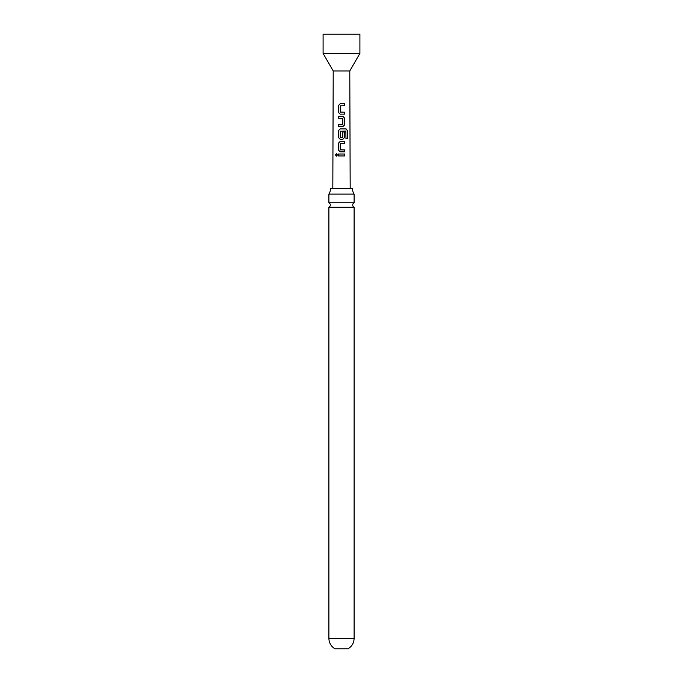 <?xml version="1.0" encoding="UTF-8"?>
<svg xmlns="http://www.w3.org/2000/svg" width="683" height="683" viewBox="0 0 683 683"><rect width="100%" height="100%" fill="white"/><g stroke="black" fill="none" stroke-linecap="round" stroke-linejoin="round"><path stroke-width="1.02" d="M335.507 154.981L336.42 153.777L337.436 154.973L336.412 156.176L335.507 154.981M336.463 156.176L335.643 154.981L336.48 153.786M328.89 194.109L354.11 194.109A8.324 8.324 0 0 1 352.684 188.747L330.316 188.747A8.324 8.324 0 0 1 328.89 194.109L328.89 202.757L354.11 202.757A2.519 2.519 0 0 0 354.11 207.265L328.89 207.265L328.89 638.383C329.052 642.993 331.11 646.477 335.063 648.85L347.937 648.85C351.89 646.477 353.948 642.993 354.11 638.383L328.89 638.383M328.89 202.757A2.519 2.519 0 0 1 328.89 207.265M340.399 137.539L342.755 137.403L342.746 131.913L344.608 131.913L344.608 137.454L342.883 139.255L340.151 139.255L338.409 137.454L338.418 130.692L340.143 128.882L346.076 128.891L347.468 130.701L347.476 138.811L345.965 138.811L345.854 131.034L340.271 131.162L340.271 137.403L342.627 137.539M323.093 34.15L359.907 34.15L359.907 53.428L323.093 53.428L323.093 34.15M332.817 188.747L333.219 70.955L349.781 70.955L350.183 188.747M341.5 103.765L344.659 103.773L344.659 105.703L340.288 105.831L340.279 112.072L344.65 112.208L344.625 114.129L340.143 114.129L338.384 112.336L338.375 105.575L340.16 103.765L341.5 103.765M341.5 116.315L342.875 116.315L344.616 118.125L344.608 124.895L342.883 126.697L338.418 126.697L338.418 124.767L342.755 124.63L342.755 118.381L338.409 118.253L338.409 116.323L341.5 116.315M341.5 141.449L344.616 141.449L344.608 143.379L340.271 143.507L340.262 149.756L344.608 149.884L344.608 151.822L340.143 151.814L338.409 150.012L338.409 143.251L340.151 141.449L341.5 141.449M341.5 154.008L344.608 154.008L344.608 155.946L338.409 155.937L338.409 154.008L341.5 154.008M338.478 155.946L338.409 154.008M338.478 154.008L344.608 154.008M344.539 154.008L344.548 155.946M340.168 151.822L338.409 150.012M340.39 149.884L344.608 149.884M344.539 149.884L344.539 151.822M338.478 150.012L338.478 143.251L340.177 141.449L344.616 141.449M344.548 141.449L344.548 143.379M340.177 139.255L338.478 137.454L338.478 130.692L340.177 128.882L345.974 128.891L347.468 130.701M347.34 130.701L347.348 138.82M342.721 131.913L344.539 131.913L344.608 137.454M344.548 137.454L342.857 139.255M338.478 118.261L338.478 116.323L342.875 116.315L344.548 118.125L344.608 124.895M344.539 124.895L342.849 126.697M342.601 124.758L338.418 124.767M338.486 126.697L338.478 124.767M340.168 114.129L338.384 112.336M340.399 112.2L344.65 112.208M344.582 112.208L344.556 114.129M338.452 112.336L338.444 105.575L340.16 103.765L344.659 103.773M344.591 103.773L344.591 105.703M349.781 70.955L359.907 53.428M354.11 207.265L354.11 638.383M354.11 194.109L354.11 202.757M333.219 70.955L323.093 53.428"/></g></svg>
